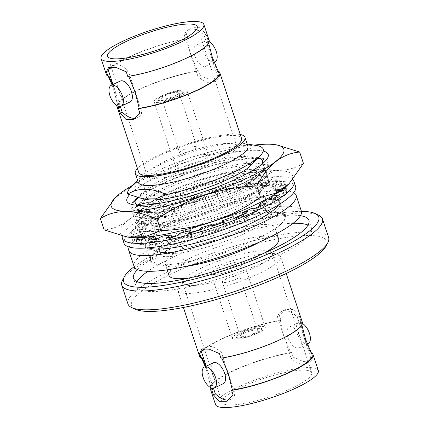 <?xml version="1.0" encoding="UTF-8"?>
<svg xmlns="http://www.w3.org/2000/svg" width="429" height="429" viewBox="0 0 429 429"><rect width="100%" height="100%" fill="white"/><g stroke="black" fill="none" stroke-linecap="round" stroke-linejoin="round"><path stroke-width="0.32" stroke-dasharray="2.15 1.61" d="M116.935 105.582A54.14 11.1 161.7 0 1 139.178 89.361A54.14 11.1 161.7 0 1 198.423 70.796L197.613 71.176L191.205 55.588L186.964 38.98A53.164 10.897 -18.3 0 0 129.054 57.17A53.164 10.897 -18.3 0 0 107.432 74.549A53.164 10.897 -18.3 0 0 108.778 75.842M210.108 387.301A54.14 11.1 161.7 0 1 232.352 371.08A54.14 11.1 161.7 0 1 291.597 352.52L290.787 352.901L284.379 337.312L280.137 320.704A53.164 10.897 -18.3 0 0 222.227 338.894A53.164 10.897 -18.3 0 0 200.606 356.274A53.164 10.897 -18.3 0 0 201.946 357.566M127.772 76.48L128.582 76.099A53.164 10.897 -18.3 0 0 181.853 60.022A53.164 10.897 -18.3 0 0 208.333 41.179A53.164 10.897 -18.3 0 0 206.773 39.237L211.014 55.845L217.423 71.434L217.986 71.166M220.946 358.204L221.755 357.824A53.164 10.897 -18.3 0 0 275.021 341.741A53.164 10.897 -18.3 0 0 301.507 322.903A53.164 10.897 -18.3 0 0 299.946 320.962L304.188 337.569L310.591 353.158L311.159 352.89M212.291 388.17L208.355 373.155L205.877 366.35M119.123 106.446L115.181 91.431L112.704 84.631M214.961 61.958A11.551 5.775 64.8 0 1 203.796 51.426A11.551 5.775 64.8 0 1 205.11 41.061A11.551 5.775 64.8 0 1 209.261 41.699M194.75 55.695A11.551 5.775 64.8 0 1 196.064 45.329A11.551 5.775 64.8 0 1 207.228 55.856A11.551 5.775 64.8 0 1 205.915 66.222A11.551 5.775 64.8 0 1 194.75 55.695M308.129 343.677A11.551 5.775 64.8 0 1 296.97 333.151A11.551 5.775 64.8 0 1 298.284 322.785A11.551 5.775 64.8 0 1 302.434 323.418M287.918 337.419A11.551 5.775 64.8 0 1 289.232 327.054A11.551 5.775 64.8 0 1 300.397 337.58A11.551 5.775 64.8 0 1 299.083 347.946A11.551 5.775 64.8 0 1 287.918 337.419M135.151 309.223A102.788 21.069 161.7 0 1 173.665 272.758A102.788 21.069 161.7 0 1 280.748 238.395A102.788 21.069 161.7 0 1 326.002 246.107M328.63 237.607A105.673 21.665 -18.3 0 0 272.018 236.502A105.673 21.665 -18.3 0 0 171.214 270.05A105.673 21.665 -18.3 0 0 127.971 303.973M301.431 211.358A102.788 21.069 -18.3 0 0 165.674 248.606A102.788 21.069 -18.3 0 0 134.154 266.677M122.56 280.148A105.673 21.665 161.7 0 1 165.004 251.271A105.673 21.665 161.7 0 1 318.774 215.256M183.355 149.775A9.154 1.877 161.7 0 1 192.085 146.868A9.154 1.877 161.7 0 1 196.991 146.965A9.154 1.877 161.7 0 1 193.243 149.903A9.154 1.877 161.7 0 1 184.513 152.81A9.154 1.877 161.7 0 1 179.606 152.713A9.154 1.877 161.7 0 1 183.355 149.775M165.428 95.576A9.154 1.877 161.7 0 1 174.163 92.669A9.154 1.877 161.7 0 1 179.065 92.766A9.154 1.877 161.7 0 1 175.322 95.705A9.154 1.877 161.7 0 1 166.586 98.611A9.154 1.877 161.7 0 1 161.685 98.514A9.154 1.877 161.7 0 1 165.428 95.576M177.66 95.731A13.487 2.767 161.7 0 1 164.795 100.016A13.487 2.767 161.7 0 1 157.572 99.877A13.487 2.767 161.7 0 1 163.09 95.544A13.487 2.767 161.7 0 1 175.954 91.264A13.487 2.767 161.7 0 1 183.178 91.404A13.487 2.767 161.7 0 1 177.66 95.731M163.267 96.08A13.487 2.767 -18.3 0 0 157.749 100.413A13.487 2.767 -18.3 0 0 164.972 100.552A13.487 2.767 -18.3 0 0 177.837 96.273A13.487 2.767 -18.3 0 0 183.355 91.94A13.487 2.767 -18.3 0 0 176.131 91.801A13.487 2.767 -18.3 0 0 163.267 96.08M179.912 96.3A17.326 3.55 161.7 0 1 163.385 101.796A17.326 3.55 161.7 0 1 154.108 101.614A17.326 3.55 161.7 0 1 161.197 96.053A17.326 3.55 161.7 0 1 177.719 90.557A17.326 3.55 161.7 0 1 187.001 90.739A17.326 3.55 161.7 0 1 179.912 96.3M182.577 160.719A17.326 3.55 -18.3 0 0 175.488 166.28A17.326 3.55 -18.3 0 0 184.77 166.457A17.326 3.55 -18.3 0 0 201.298 160.961A17.326 3.55 -18.3 0 0 208.387 155.4A17.326 3.55 -18.3 0 0 199.104 155.218A17.326 3.55 -18.3 0 0 182.577 160.719M236.014 279.225A9.154 1.877 -18.3 0 0 239.763 276.287A9.154 1.877 -18.3 0 0 234.856 276.19A9.154 1.877 -18.3 0 0 226.126 279.097A9.154 1.877 -18.3 0 0 222.378 282.035A9.154 1.877 -18.3 0 0 227.284 282.132A9.154 1.877 -18.3 0 0 236.014 279.225M244.047 333.295A9.154 1.877 161.7 0 1 252.783 330.389A9.154 1.877 161.7 0 1 257.684 330.486A9.154 1.877 161.7 0 1 253.941 333.424A9.154 1.877 161.7 0 1 245.206 336.331A9.154 1.877 161.7 0 1 240.304 336.234A9.154 1.877 161.7 0 1 244.047 333.295M256.279 333.456A13.487 2.767 161.7 0 1 243.415 337.736A13.487 2.767 161.7 0 1 236.191 337.596A13.487 2.767 161.7 0 1 241.709 333.269A13.487 2.767 161.7 0 1 254.574 328.984A13.487 2.767 161.7 0 1 261.797 329.123A13.487 2.767 161.7 0 1 256.279 333.456M256.102 332.92A13.487 2.767 161.7 0 1 243.238 337.199A13.487 2.767 161.7 0 1 236.014 337.06A13.487 2.767 161.7 0 1 241.532 332.727A13.487 2.767 161.7 0 1 254.397 328.448A13.487 2.767 161.7 0 1 261.62 328.587A13.487 2.767 161.7 0 1 256.102 332.92M258.172 332.947A17.326 3.55 161.7 0 1 241.65 338.443A17.326 3.55 161.7 0 1 232.368 338.261A17.326 3.55 161.7 0 1 239.457 332.7A17.326 3.55 161.7 0 1 255.984 327.204A17.326 3.55 161.7 0 1 265.267 327.386A17.326 3.55 161.7 0 1 258.172 332.947M236.792 268.281A17.326 3.55 161.7 0 1 220.265 273.782A17.326 3.55 161.7 0 1 210.982 273.6A17.326 3.55 161.7 0 1 218.071 268.039A17.326 3.55 161.7 0 1 234.599 262.543A17.326 3.55 161.7 0 1 243.881 262.72A17.326 3.55 161.7 0 1 236.792 268.281M120.286 81.054A11.551 5.775 -115.2 0 0 118.972 91.42A11.551 5.775 -115.2 0 0 130.137 101.946M213.46 362.778A11.551 5.775 -115.2 0 0 212.146 373.144A11.551 5.775 -115.2 0 0 223.305 383.671M197.613 71.176A53.164 10.897 -18.3 0 0 139.704 89.366A53.164 10.897 -18.3 0 0 117.862 106.097L113.851 89.924L112.066 84.931M290.787 352.901A53.164 10.897 -18.3 0 0 232.877 371.09A53.164 10.897 -18.3 0 0 211.036 387.821L207.025 371.648L205.239 366.656M217.439 161.17A47.206 9.679 -18.3 0 0 236.76 146.016A47.206 9.679 -18.3 0 0 211.465 145.522A47.206 9.679 -18.3 0 0 166.436 160.51A47.206 9.679 -18.3 0 0 147.12 175.659A47.206 9.679 -18.3 0 0 172.41 176.158A47.206 9.679 -18.3 0 0 217.439 161.17M185.478 266.447A57.749 11.84 161.7 0 1 170.318 266.849A57.749 11.84 161.7 0 1 165.235 264.007A57.749 11.84 161.7 0 1 188.867 245.474A57.749 11.84 161.7 0 1 243.951 227.139A57.749 11.84 161.7 0 1 274.887 227.745A57.749 11.84 161.7 0 1 272.501 233.054A57.749 11.84 161.7 0 1 260.092 241.774M278.689 239.243A57.749 11.84 -18.3 0 0 247.753 238.637A57.749 11.84 -18.3 0 0 192.669 256.971A57.749 11.84 -18.3 0 0 169.037 275.509M189.173 277.965A57.749 11.84 -18.3 0 0 255.057 257.781A57.749 11.84 -18.3 0 0 263.991 253.217M300.461 215.712A92.396 18.94 -18.3 0 0 171.289 248.681A92.396 18.94 -18.3 0 0 137.532 269.6M137.039 281.628A92.396 18.94 -18.3 0 0 136.143 286.384A92.396 18.94 -18.3 0 0 185.644 287.355A92.396 18.94 -18.3 0 0 273.777 258.022A92.396 18.94 -18.3 0 0 311.588 228.362A92.396 18.94 -18.3 0 0 308.027 225.075M293.125 223.273A92.396 18.94 -18.3 0 0 173.954 256.73A92.396 18.94 -18.3 0 0 147.93 271.289M240.251 134.508A57.749 11.84 -18.3 0 0 158.95 155.014A57.749 11.84 -18.3 0 0 137.452 168.506M247.887 146.107A57.749 11.84 -18.3 0 0 242.803 143.265A57.749 11.84 -18.3 0 0 161.867 163.835A57.749 11.84 -18.3 0 0 140.621 177.054A57.749 11.84 -18.3 0 0 138.235 182.368M251.099 165.17A58.816 12.055 -18.3 0 0 248.348 156.864A58.816 12.055 -18.3 0 0 165.916 177.815A58.816 12.055 -18.3 0 0 144.278 191.28A58.816 12.055 -18.3 0 0 147.024 199.587M256.901 145.613A71.316 14.618 -18.3 0 0 156.944 171.021A71.316 14.618 -18.3 0 0 130.706 187.35M170.356 191.227A58.816 12.055 -18.3 0 0 148.713 204.697A58.816 12.055 -18.3 0 0 151.464 213.004A58.816 12.055 -18.3 0 0 233.896 192.053A58.816 12.055 -18.3 0 0 255.534 178.582A58.816 12.055 -18.3 0 0 252.788 170.281A58.816 12.055 -18.3 0 0 170.356 191.227M157.84 203.571L170.839 207.985A71.316 14.618 -18.3 0 0 238.433 185.43A71.316 14.618 -18.3 0 0 264.672 169.101A71.316 14.618 -18.3 0 0 261.336 159.03A71.316 14.618 -18.3 0 0 161.379 184.432A71.316 14.618 -18.3 0 0 135.146 200.767A71.316 14.618 -18.3 0 0 132.255 207.486L137.36 204.965M170.839 207.985L160.076 212.221L147.555 212.35L132.255 207.486M174.791 204.644A58.816 12.055 -18.3 0 0 153.153 218.114A58.816 12.055 -18.3 0 0 155.899 226.415A58.816 12.055 -18.3 0 0 238.331 205.464A58.816 12.055 -18.3 0 0 259.969 191.999A58.816 12.055 -18.3 0 0 257.223 183.692A58.816 12.055 -18.3 0 0 174.791 204.644M175.273 221.396A71.316 14.618 -18.3 0 0 242.868 198.847A71.316 14.618 -18.3 0 0 269.106 182.518A71.316 14.618 -18.3 0 0 265.776 172.447A71.316 14.618 -18.3 0 0 165.819 197.849A71.316 14.618 -18.3 0 0 139.581 214.178A71.316 14.618 -18.3 0 0 136.69 220.897C147.372 214.323 160.232 214.489 175.273 221.396L164.511 225.638L151.989 225.767L136.69 220.897M179.225 218.061A58.816 12.055 -18.3 0 0 157.588 231.526A58.816 12.055 -18.3 0 0 160.333 239.832A58.816 12.055 -18.3 0 0 242.771 218.881A58.816 12.055 -18.3 0 0 264.409 205.416A58.816 12.055 -18.3 0 0 261.663 197.109A58.816 12.055 -18.3 0 0 179.225 218.061M179.708 234.813L168.951 239.055L156.424 239.178L141.125 234.314C151.807 227.74 164.666 227.906 179.708 234.813A71.316 14.618 -18.3 0 0 191.173 232.153M200.193 229.713A71.316 14.618 -18.3 0 0 212.553 225.911M222.978 222.308A71.316 14.618 -18.3 0 0 235.682 217.385M243.039 214.221A71.316 14.618 -18.3 0 0 247.302 212.264A71.316 14.618 -18.3 0 0 255.4 208.226M271.396 197.941A71.316 14.618 -18.3 0 0 273.541 195.93A71.316 14.618 -18.3 0 0 270.211 185.859A71.316 14.618 -18.3 0 0 170.254 211.266A71.316 14.618 -18.3 0 0 144.015 227.595A71.316 14.618 -18.3 0 0 141.125 234.314M183.666 231.478A58.816 12.055 -18.3 0 0 162.028 244.943A58.816 12.055 -18.3 0 0 164.774 253.249A58.816 12.055 -18.3 0 0 247.206 232.298A58.816 12.055 -18.3 0 0 268.844 218.828A58.816 12.055 -18.3 0 0 266.098 210.526A58.816 12.055 -18.3 0 0 183.666 231.478M184.148 248.23A71.316 14.618 -18.3 0 0 251.743 225.675A71.316 14.618 -18.3 0 0 277.981 209.347A71.316 14.618 -18.3 0 0 274.651 199.276A71.316 14.618 -18.3 0 0 174.689 224.678A71.316 14.618 -18.3 0 0 148.455 241.012A71.316 14.618 -18.3 0 0 145.565 247.731C156.242 241.152 169.106 241.318 184.148 248.23L173.386 252.472L160.864 252.595L145.565 247.731M188.583 261.642A71.316 14.618 -18.3 0 0 256.177 239.092A71.316 14.618 -18.3 0 0 282.416 222.764A71.316 14.618 -18.3 0 0 279.086 212.693A71.316 14.618 -18.3 0 0 179.129 238.095A71.316 14.618 -18.3 0 0 152.89 254.424A71.316 14.618 -18.3 0 0 150 261.143C160.682 254.569 173.541 254.735 188.583 261.642L177.821 265.883L165.299 266.012L150 261.143M318.318 370.559A54.14 11.1 -18.3 0 0 289.312 369.991A54.14 11.1 -18.3 0 0 237.671 387.178A54.14 11.1 -18.3 0 0 215.519 404.558M199.946 273.096A54.14 11.1 -18.3 0 0 177.788 290.471A54.14 11.1 -18.3 0 0 206.794 291.039A54.14 11.1 -18.3 0 0 258.435 273.852A54.14 11.1 -18.3 0 0 280.587 256.478A54.14 11.1 -18.3 0 0 251.582 255.909A54.14 11.1 -18.3 0 0 199.946 273.096M280.137 320.704L280.947 320.318A54.14 11.1 -18.3 0 0 221.702 338.883A54.14 11.1 -18.3 0 0 199.549 356.263M138.744 172.415A54.14 11.1 161.7 0 1 160.902 155.041A54.14 11.1 161.7 0 1 212.543 137.854A54.14 11.1 161.7 0 1 241.543 138.422M186.964 38.98L187.779 38.599A54.14 11.1 -18.3 0 0 128.528 57.164A54.14 11.1 -18.3 0 0 106.376 74.539M241.414 387.226A47.206 9.679 161.7 0 1 286.449 372.243A47.206 9.679 161.7 0 1 311.738 372.737A47.206 9.679 161.7 0 1 292.417 387.886A47.206 9.679 161.7 0 1 247.388 402.874A47.206 9.679 161.7 0 1 222.099 402.381A47.206 9.679 161.7 0 1 241.414 387.226M201.93 267.83A47.206 9.679 161.7 0 1 246.959 252.842A47.206 9.679 161.7 0 1 272.254 253.341A47.206 9.679 161.7 0 1 252.933 268.49A47.206 9.679 161.7 0 1 207.904 283.478A47.206 9.679 161.7 0 1 182.609 282.984A47.206 9.679 161.7 0 1 201.93 267.83M302.343 322.265A54.14 11.1 -18.3 0 0 300.756 320.576L299.946 320.962M311.937 354.451A53.164 10.897 -18.3 0 0 310.591 353.158M218.769 72.726A53.164 10.897 -18.3 0 0 217.423 71.434M209.175 40.54A54.14 11.1 -18.3 0 0 207.588 38.851L206.773 39.237M187.779 38.599L186.245 33.971L192.857 27.687L200.091 27.703L206.054 34.223L207.588 38.851M218.232 71.053L219.766 75.681L217.487 79.917L210.301 79.874L199.957 75.424L198.423 70.796M113.025 84.475L120.297 106.456M135.559 118.227A28.872 14.43 -115.2 0 0 137.527 117.616A28.872 14.43 -115.2 0 0 141.972 112.355L128.26 70.903L126.244 71.852M141.972 112.355L139.951 113.31M280.947 320.318L279.418 315.69L286.03 309.411L293.259 309.422L299.228 315.948L300.756 320.576M311.406 352.772L312.934 357.4L310.655 361.642L303.469 361.599L293.125 357.148L291.597 352.52M206.199 366.2L213.465 388.181M228.732 399.946A28.872 14.43 -115.2 0 0 230.695 399.34A28.872 14.43 -115.2 0 0 235.14 394.079L221.434 352.627L219.412 353.576M235.14 394.079L233.124 395.029M259.727 205.845A71.316 14.618 -18.3 0 0 269.256 199.662M221.434 352.627A28.872 14.43 -115.2 0 0 206.07 347.109A28.872 14.43 -115.2 0 0 204.006 348.557M128.26 70.903A28.872 14.43 -115.2 0 0 112.897 65.385A28.872 14.43 -115.2 0 0 110.832 66.838M197.941 76.373L184.229 34.921A28.872 14.43 64.8 0 1 188.674 29.66A28.872 14.43 64.8 0 1 204.038 35.178L217.744 76.63A28.872 14.43 64.8 0 1 213.299 81.891A28.872 14.43 64.8 0 1 197.941 76.373L199.957 75.424M217.744 76.63L219.766 75.681M204.038 35.178L206.054 34.223M184.229 34.921L186.245 33.971M291.109 358.097L277.397 316.645A28.872 14.43 64.8 0 1 281.848 311.384A28.872 14.43 64.8 0 1 297.206 316.897L310.918 358.354A28.872 14.43 64.8 0 1 306.472 363.615A28.872 14.43 64.8 0 1 291.109 358.097L293.125 357.148M310.918 358.354L312.934 357.4M297.206 316.897L299.228 315.948M277.397 316.645L279.418 315.69M179.59 238.272A70.56 14.463 161.7 0 1 246.9 215.867A70.56 14.463 161.7 0 1 284.7 216.607A70.56 14.463 161.7 0 1 255.829 239.259A70.56 14.463 161.7 0 1 188.519 261.658A70.56 14.463 161.7 0 1 150.713 260.918A70.56 14.463 161.7 0 1 179.59 238.272M148.557 247.817A70.56 14.463 161.7 0 1 145.506 245.168A70.56 14.463 161.7 0 1 174.383 222.522A70.56 14.463 161.7 0 1 241.688 200.118A70.56 14.463 161.7 0 1 279.494 200.858A70.56 14.463 161.7 0 1 278.625 204.805M129.236 247.056A88.106 18.061 161.7 0 1 164.908 222.399A88.106 18.061 161.7 0 1 293.683 192.669M134.062 266.425A88.106 18.061 161.7 0 1 170.115 238.149A88.106 18.061 161.7 0 1 254.156 210.178A88.106 18.061 161.7 0 1 301.356 211.1M243.163 214.597L244.117 217.482L248.439 217.814A81.274 16.661 161.7 0 1 237.763 222.34L234.636 221.503A72.185 14.795 161.7 0 1 224.051 225.552L225.847 226.903A81.274 16.661 161.7 0 1 214.109 230.958L213.626 229.156A72.185 14.795 161.7 0 1 202.59 232.572L201.684 234.808A81.274 16.661 161.7 0 1 190.036 237.998L192.246 235.403A72.185 14.795 161.7 0 1 181.832 237.859L178.308 240.76A81.274 16.661 161.7 0 1 167.895 242.766L172.587 239.645A72.185 14.795 161.7 0 1 163.814 240.889L158.022 244.171A81.274 16.661 161.7 0 1 149.86 244.803L156.564 241.452A72.185 14.795 161.7 0 1 150.295 241.371L142.798 244.712A81.274 16.661 161.7 0 1 137.688 243.908L145.753 240.658A72.185 14.795 161.7 0 1 142.6 239.253L134.138 242.331A81.274 16.661 161.7 0 1 132.631 240.358A81.274 16.661 161.7 0 1 132.572 240.17L141.216 237.334A72.185 14.795 161.7 0 1 141.484 234.749L132.877 237.258A81.274 16.661 161.7 0 1 135.022 233.944L143.388 231.81A72.185 14.795 161.7 0 1 147.056 228.292L139.152 229.987A81.274 16.661 161.7 0 1 144.787 225.852L152.059 224.624A72.185 14.795 161.7 0 1 158.768 220.522L152.338 221.235A81.274 16.661 161.7 0 1 160.913 216.683L166.382 216.479A72.185 14.795 161.7 0 1 175.477 212.194L171.15 211.856A81.274 16.661 161.7 0 1 181.832 207.336L184.958 208.172A72.185 14.795 161.7 0 1 195.544 204.124L193.747 202.772A81.274 16.661 161.7 0 1 205.48 198.718L205.963 200.52A72.185 14.795 161.7 0 1 217.004 197.099L217.911 194.868A81.274 16.661 161.7 0 1 229.558 191.677L227.343 194.267A72.185 14.795 161.7 0 1 237.757 191.817L241.28 188.916A81.274 16.661 161.7 0 1 251.694 186.905L247.007 190.031A72.185 14.795 161.7 0 1 255.781 188.787L261.572 185.5A81.274 16.661 161.7 0 1 269.734 184.867L263.031 188.224A72.185 14.795 161.7 0 1 269.299 188.304L276.791 184.958A81.274 16.661 161.7 0 1 281.907 185.762L273.836 189.017A72.185 14.795 161.7 0 1 276.989 190.417L285.457 187.344A81.274 16.661 161.7 0 1 286.963 189.318A81.274 16.661 161.7 0 1 287.017 189.505L278.378 192.342A72.185 14.795 161.7 0 1 278.105 194.927L286.711 192.417A81.274 16.661 161.7 0 1 284.572 195.726L276.206 197.866A72.185 14.795 161.7 0 1 272.538 201.383L280.443 199.683A81.274 16.661 161.7 0 1 274.807 203.818L267.535 205.051A72.185 14.795 161.7 0 1 260.827 209.154L267.251 208.44A81.274 16.661 161.7 0 1 258.676 212.993L253.207 213.197A72.185 14.795 161.7 0 1 248.788 215.342A72.185 14.795 161.7 0 1 244.117 217.482M122.324 236.068A90.369 18.527 161.7 0 1 159.379 209.379A90.369 18.527 161.7 0 1 292.648 179.697M123.997 243.211A90.369 18.527 161.7 0 1 160.977 214.205A90.369 18.527 161.7 0 1 247.179 185.516A90.369 18.527 161.7 0 1 295.597 186.459M139.725 237.612L144.155 235.827A72.185 14.795 161.7 0 1 141.007 234.427L132.54 237.5A81.274 16.661 161.7 0 1 131.033 235.526A81.274 16.661 161.7 0 1 130.974 235.339L139.618 232.502A72.185 14.795 161.7 0 1 139.886 229.917L131.285 232.427A81.274 16.661 161.7 0 1 133.424 229.118L141.79 226.979A72.185 14.795 161.7 0 1 145.458 223.466L137.553 225.161A81.274 16.661 161.7 0 1 143.189 221.026L150.461 219.793A72.185 14.795 161.7 0 1 157.17 215.69L150.74 216.409A81.274 16.661 161.7 0 1 159.32 211.856L164.79 211.647A72.185 14.795 161.7 0 1 173.879 207.363L169.552 207.03A81.274 16.661 161.7 0 1 180.234 202.504L183.36 203.341A72.185 14.795 161.7 0 1 193.946 199.292L192.149 197.941A81.274 16.661 161.7 0 1 203.882 193.887L204.365 195.688A72.185 14.795 161.7 0 1 215.406 192.272L216.313 190.036A81.274 16.661 161.7 0 1 227.96 186.851L225.751 189.441A72.185 14.795 161.7 0 1 236.165 186.985L239.688 184.084A81.274 16.661 161.7 0 1 250.096 182.078L245.409 185.199A72.185 14.795 161.7 0 1 254.183 183.955L259.974 180.673A81.274 16.661 161.7 0 1 268.136 180.041L261.433 183.392A72.185 14.795 161.7 0 1 267.701 183.473L275.198 180.132A81.274 16.661 161.7 0 1 280.309 180.936L272.243 184.186A72.185 14.795 161.7 0 1 275.391 185.591L283.859 182.513A81.274 16.661 161.7 0 1 285.365 184.486A81.274 16.661 161.7 0 1 285.424 184.679L276.78 187.511A72.185 14.795 161.7 0 1 276.512 190.095L284.54 187.757M278.646 192.004L274.608 193.039A72.185 14.795 161.7 0 1 270.94 196.552L271.407 196.45M150.697 236.647A72.185 14.795 161.7 0 1 148.697 236.54L147.667 237.001M144.155 235.827L144.643 237.296M144.948 238.213L145.753 240.658M141.007 234.427L142.6 239.253M136.09 239.082L137.688 243.908M141.2 239.886L142.798 244.712M148.697 236.54L150.295 241.371M155.888 239.403L156.564 241.452M148.262 239.977L149.86 244.803M156.424 239.344L158.022 244.171M162.216 236.063L163.814 240.889M171.697 236.958L172.587 239.645M166.302 237.939L167.895 242.766M176.71 235.929L178.308 240.76M180.234 233.027L181.832 237.859M191.264 232.432L192.246 235.403M188.438 233.167L190.036 237.998M200.086 229.982L201.684 234.808M200.992 227.745L202.59 232.572M212.618 226.094L213.626 229.156M212.516 226.131L214.109 230.958M224.249 222.072L225.847 226.903M223.042 222.512L224.051 225.552M233.038 216.672L234.636 221.503M236.165 217.514L237.763 222.34M246.847 212.988L248.439 217.814M251.608 208.365L253.207 213.197M257.078 208.162L258.676 212.993M265.658 203.609L267.251 208.44M260.006 206.671L260.827 209.154M265.937 200.225L267.535 205.051M273.209 198.992L274.807 203.818M278.845 194.857L280.443 199.683M271.825 199.228L272.538 201.383M274.608 193.039L276.206 197.866M282.974 190.9L284.572 195.726M285.113 187.586L286.711 192.417M276.512 190.095L278.105 194.927M276.78 187.511L278.378 192.342M285.424 184.679L287.017 189.505M283.859 182.513L285.457 187.344M275.391 185.591L276.989 190.417M272.243 184.186L273.836 189.017M280.309 180.936L281.907 185.762M275.198 180.132L276.791 184.958M267.701 183.473L269.299 188.304M261.433 183.392L263.031 188.224M268.136 180.041L269.734 184.867M259.974 180.673L261.572 185.5M254.183 183.955L255.781 188.787M245.409 185.199L247.007 190.031M250.096 182.078L251.694 186.905M239.688 184.084L241.28 188.916M236.165 186.985L237.757 191.817M225.751 189.441L227.343 194.267M227.96 186.851L229.558 191.677M216.313 190.036L217.911 194.868M215.406 192.272L217.004 197.099M204.365 195.688L205.963 200.52M203.882 193.887L205.48 198.718M192.149 197.941L193.747 202.772M193.946 199.292L195.544 204.124M183.36 203.341L184.958 208.172M180.234 202.504L181.832 207.336M169.552 207.03L171.15 211.856M173.879 207.363L175.477 212.194M164.79 211.647L166.382 216.479M159.32 211.856L160.913 216.683M150.74 216.409L152.338 221.235M157.17 215.69L158.768 220.522M150.461 219.793L152.059 224.624M143.189 221.026L144.787 225.852M137.553 225.161L139.152 229.987M145.458 223.466L147.056 228.292M141.79 226.979L143.388 231.81M133.424 229.118L135.022 233.944M131.285 232.427L132.877 237.258M139.886 229.917L141.484 234.749M139.618 232.502L141.216 237.334M130.974 235.339L132.572 240.17M132.54 237.5L134.138 242.331M128.158 237.167A90.889 18.635 161.7 0 1 157.153 203.485A90.889 18.635 161.7 0 1 257.77 172.147A90.889 18.635 161.7 0 1 288.647 184.089M303.426 163.39C287.682 172.925 268.763 172.678 246.675 162.655C216.774 183.494 183.553 194.573 147.024 195.892C135.993 216.972 121.691 228.298 104.124 229.864M132.733 185.242A90.889 18.635 161.7 0 1 148.439 177.139A90.889 18.635 161.7 0 1 254.016 145.131M114.468 198.498L128.11 188.658L143.27 184.534C173.171 163.696 206.387 152.617 242.916 151.298L258.73 145.163L276.93 144.938M136.304 198.659A72.732 14.908 -18.3 0 0 133.821 200.96A72.732 14.908 -18.3 0 0 137.216 211.229A72.732 14.908 -18.3 0 0 239.157 185.323A72.732 14.908 -18.3 0 0 265.916 168.667A72.732 14.908 -18.3 0 0 262.516 158.398A72.732 14.908 -18.3 0 0 259.154 158.033M258.022 157.979A72.732 14.908 -18.3 0 0 160.58 184.304A72.732 14.908 -18.3 0 0 137.543 197.656M137.934 205.228A67.015 13.739 -18.3 0 0 141.125 206.086A67.015 13.739 -18.3 0 0 235.054 182.212A67.015 13.739 -18.3 0 0 259.706 166.87A67.015 13.739 -18.3 0 0 261.76 164.28M258.237 157.754A67.015 13.739 -18.3 0 0 256.58 157.405A67.015 13.739 -18.3 0 0 162.65 181.279A67.015 13.739 -18.3 0 0 137.999 196.621A67.015 13.739 -18.3 0 0 137.162 197.544M237.081 188.347A67.015 13.739 -18.3 0 0 261.738 173.005A67.015 13.739 -18.3 0 0 258.607 163.54A67.015 13.739 -18.3 0 0 164.682 187.414A67.015 13.739 -18.3 0 0 140.026 202.756A67.015 13.739 -18.3 0 0 143.157 212.221A67.015 13.739 -18.3 0 0 237.081 188.347M241.184 191.457A72.732 14.908 -18.3 0 0 267.943 174.801A72.732 14.908 -18.3 0 0 264.548 164.532A72.732 14.908 -18.3 0 0 162.607 190.438A72.732 14.908 -18.3 0 0 135.848 207.094A72.732 14.908 -18.3 0 0 139.248 217.364A72.732 14.908 -18.3 0 0 241.184 191.457M239.109 194.482A67.015 13.739 -18.3 0 0 263.765 179.14A67.015 13.739 -18.3 0 0 260.634 169.675A67.015 13.739 -18.3 0 0 166.709 193.549A67.015 13.739 -18.3 0 0 142.053 208.891A67.015 13.739 -18.3 0 0 145.184 218.356A67.015 13.739 -18.3 0 0 239.109 194.482M243.211 197.592A72.732 14.908 -18.3 0 0 269.97 180.936A72.732 14.908 -18.3 0 0 266.575 170.667A72.732 14.908 -18.3 0 0 164.634 196.573A72.732 14.908 -18.3 0 0 137.875 213.229A72.732 14.908 -18.3 0 0 141.275 223.498A72.732 14.908 -18.3 0 0 243.211 197.592M241.141 200.616A67.015 13.739 -18.3 0 0 265.792 185.274A67.015 13.739 -18.3 0 0 262.666 175.81A67.015 13.739 -18.3 0 0 168.736 199.678A67.015 13.739 -18.3 0 0 144.085 215.026A67.015 13.739 -18.3 0 0 147.211 224.49A67.015 13.739 -18.3 0 0 241.141 200.616M246.455 204.644A74.421 15.256 -18.3 0 0 270.356 177.091A74.421 15.256 -18.3 0 0 166.05 203.603A74.421 15.256 -18.3 0 0 138.674 220.64A74.421 15.256 -18.3 0 0 164.227 230.276A74.421 15.256 -18.3 0 0 246.455 204.644M263.213 151.067A74.421 15.256 -18.3 0 0 157.336 177.252A74.421 15.256 -18.3 0 0 129.499 194.787M147.024 195.892L143.27 184.534M246.675 162.655L242.916 151.298M208.333 41.179L208.703 43.243M301.507 322.903L301.871 324.962M200.606 356.274L201.383 357.834M107.432 74.549L108.21 76.11M205.11 41.061L196.064 45.329M298.284 322.785L289.232 327.054M179.065 92.766L196.991 146.965M157.572 99.877L157.749 100.413M154.108 101.614L175.488 166.28M257.684 330.486L239.763 276.287M236.191 337.596L236.014 337.06M232.368 338.261L210.982 273.6M197.27 26.619L236.76 146.016M165.235 264.007L167.165 269.846M311.588 228.362L308.923 220.313M140.621 177.054L137.537 180.26M151.464 213.004L147.555 212.35M144.278 191.28L138.009 197.785M155.899 226.415L151.989 225.767M148.713 204.697L139.581 214.178M160.333 239.832L156.644 239.216M153.153 218.114L144.015 227.595M164.774 253.249L160.864 252.595M157.588 231.526L148.455 241.012M170.318 266.849L165.299 266.012M162.028 244.943L152.89 254.424M183.414 307.48L177.788 290.471M272.254 253.341L311.738 372.737M182.609 282.984L222.099 402.381M286.213 273.482L280.587 256.478M266.098 210.526L279.086 212.693M272.501 233.054L282.416 222.764M261.663 197.109L270.919 198.654M271.675 198.783L274.651 199.276M268.844 218.828L277.981 209.347M257.223 183.692L270.211 185.859M264.409 205.416L270.088 199.523M271.45 198.101L273.541 195.93M252.788 170.281L265.776 172.447M259.969 191.999L269.106 182.518M248.348 156.864L257.609 158.408M255.534 178.582L264.672 169.101M242.803 143.265L247.19 143.994M136.143 286.384L133.483 278.335M274.887 227.745L276.818 233.58M107.631 56.263L147.12 175.659M230.695 399.34L226.512 401.313M206.07 347.109L201.882 349.083M137.527 117.616L133.339 119.589M112.897 65.385L108.714 67.358M265.267 327.386L243.881 262.72M261.797 329.123L261.62 328.587M240.304 336.234L222.378 282.035M187.001 90.739L208.387 155.4M183.178 91.404L183.355 91.94M161.685 98.514L179.606 152.713M213.299 81.891L217.487 79.917M188.674 29.66L192.857 27.687M306.472 363.615L310.655 361.642M281.848 311.384L286.03 309.411M307.303 344.069L299.083 347.946M214.13 62.344L205.915 66.222M279.494 200.858L284.7 216.607M145.506 245.168L150.713 260.918M285.365 184.486L286.963 189.318M131.033 235.526L132.631 240.358M256.58 157.405L262.516 158.398M261.738 173.005L265.916 168.667M258.607 163.54L264.548 164.532M263.765 179.14L267.943 174.801M260.634 169.675L266.575 170.667M265.792 185.274L269.97 180.936M262.666 175.81L270.356 177.091M259.706 166.87L265.117 161.25M141.125 206.086L133.435 204.805M144.085 215.026L138.674 220.64M147.211 224.49L141.275 223.498M142.053 208.891L137.875 213.229M145.184 218.356L139.248 217.364M140.026 202.756L135.848 207.094M143.157 212.221L137.216 211.229M137.999 196.621L133.821 200.96"/><path stroke-width="0.64" d="M128.582 76.099L134.99 91.688L139.232 108.296A53.164 10.897 -18.3 0 0 193.887 91.602A53.164 10.897 -18.3 0 0 218.769 72.726L212.344 57.352L208.703 43.243M221.755 357.824L228.164 373.412L232.405 390.02A53.164 10.897 -18.3 0 0 287.06 373.327A53.164 10.897 -18.3 0 0 311.937 354.451L305.518 339.076L301.871 324.962M205.877 366.35L201.946 357.566L201.137 357.947A54.14 11.1 -18.3 0 1 199.549 356.263L183.414 307.48M112.704 84.631L108.778 75.842L107.963 76.228A54.14 11.1 -18.3 0 1 106.376 74.539L101.051 58.441A54.14 11.1 -18.3 0 0 130.057 59.009A54.14 11.1 -18.3 0 0 181.698 41.822A54.14 11.1 -18.3 0 0 203.85 24.442A54.14 11.1 -18.3 0 0 174.844 23.874A54.14 11.1 -18.3 0 0 123.209 41.061A54.14 11.1 -18.3 0 0 101.051 58.441M209.261 41.699A11.551 5.775 64.8 0 1 216.275 51.593A11.551 5.775 64.8 0 1 214.961 61.958L214.13 62.344M302.434 323.418A11.551 5.775 64.8 0 1 309.443 333.312A11.551 5.775 64.8 0 1 308.129 343.677L307.303 344.069M327.831 242.653L326.002 246.107A102.788 21.069 161.7 0 1 284.717 274.19A102.788 21.069 161.7 0 1 135.151 309.223L131.617 307.545A105.673 21.665 -18.3 0 0 285.387 271.53A105.673 21.665 -18.3 0 0 327.831 242.653A105.673 21.665 -18.3 0 0 328.63 237.607L322.42 218.828A105.673 21.665 161.7 0 1 279.177 252.745A105.673 21.665 161.7 0 1 178.373 286.299A105.673 21.665 161.7 0 1 121.761 285.188A105.673 21.665 161.7 0 1 122.56 280.148L124.389 276.694A102.788 21.069 -18.3 0 0 169.643 284.406A102.788 21.069 -18.3 0 0 276.726 250.043A102.788 21.069 -18.3 0 0 315.24 213.578A102.788 21.069 -18.3 0 0 301.431 211.358M121.761 285.188L127.971 303.973A105.673 21.665 -18.3 0 0 131.617 307.545M134.154 266.677A102.788 21.069 -18.3 0 0 124.389 276.694M122.404 95.849A11.551 5.775 -115.2 0 0 111.24 85.323A11.551 5.775 -115.2 0 0 109.926 95.688A11.551 5.775 -115.2 0 0 121.091 106.215A11.551 5.775 -115.2 0 0 122.404 95.849M121.091 106.215L130.137 101.946A11.551 5.775 -115.2 0 0 131.451 91.581A11.551 5.775 -115.2 0 0 120.286 81.054L111.24 85.323M215.572 377.574A11.551 5.775 -115.2 0 0 204.408 367.042A11.551 5.775 -115.2 0 0 203.094 377.407A11.551 5.775 -115.2 0 0 214.259 387.939A11.551 5.775 -115.2 0 0 215.572 377.574M214.259 387.939L223.305 383.671A11.551 5.775 -115.2 0 0 224.619 373.305A11.551 5.775 -115.2 0 0 213.46 362.778L204.408 367.042M117.857 106.065L117.862 106.097A53.164 10.897 -18.3 0 0 119.423 108.038L119.123 106.446M211.03 387.784L211.036 387.821A53.164 10.897 -18.3 0 0 212.596 389.763L212.291 388.17M126.952 41.114A47.206 9.679 161.7 0 1 171.981 26.126A47.206 9.679 161.7 0 1 197.27 26.619A47.206 9.679 161.7 0 1 177.955 41.774A47.206 9.679 161.7 0 1 132.92 56.757A47.206 9.679 161.7 0 1 107.631 56.263A47.206 9.679 161.7 0 1 126.952 41.114M260.092 241.774A57.749 11.84 161.7 0 1 251.255 246.278A57.749 11.84 161.7 0 1 185.478 266.447M167.165 269.846L169.037 275.509A57.749 11.84 -18.3 0 0 189.173 277.965M137.532 269.6A92.396 18.94 -18.3 0 0 133.483 278.335A92.396 18.94 -18.3 0 0 182.979 279.306A92.396 18.94 -18.3 0 0 271.112 249.973A92.396 18.94 -18.3 0 0 308.923 220.313A92.396 18.94 -18.3 0 0 300.461 215.712M308.027 225.075A92.396 18.94 -18.3 0 0 293.125 223.273M137.452 168.506A57.749 11.84 -18.3 0 0 135.317 173.552A57.749 11.84 -18.3 0 0 166.259 174.158A57.749 11.84 -18.3 0 0 221.337 155.824A57.749 11.84 -18.3 0 0 244.97 137.285A57.749 11.84 -18.3 0 0 240.251 134.508M135.317 173.552L138.235 182.368A57.749 11.84 -18.3 0 0 169.176 182.974A57.749 11.84 -18.3 0 0 224.254 164.639A57.749 11.84 -18.3 0 0 247.887 146.107L244.97 137.285M143.114 198.933L127.815 194.069C138.497 187.494 151.357 187.661 166.398 194.568L155.636 198.809L143.114 198.933L147.024 199.587A58.816 12.055 -18.3 0 0 229.461 178.636A58.816 12.055 -18.3 0 0 251.099 165.17L260.231 155.684A71.316 14.618 -18.3 0 0 256.901 145.613L247.19 143.994M166.398 194.568A71.316 14.618 -18.3 0 0 233.993 172.013A71.316 14.618 -18.3 0 0 260.231 155.684M137.537 180.26L130.706 187.35A71.316 14.618 -18.3 0 0 127.815 194.069M137.36 204.965L147.018 202.676L157.84 203.571M191.173 232.153A71.316 14.618 -18.3 0 0 200.193 229.713M212.553 225.911A71.316 14.618 -18.3 0 0 222.978 222.308M235.682 217.385A71.316 14.618 -18.3 0 0 243.039 214.221M210.194 388.459L215.519 404.558A54.14 11.1 -18.3 0 0 244.525 405.126A54.14 11.1 -18.3 0 0 296.166 387.939A54.14 11.1 -18.3 0 0 318.318 370.559L312.993 354.461A54.14 11.1 161.7 0 1 290.841 371.836A54.14 11.1 161.7 0 1 231.59 390.401L233.124 395.029L226.512 401.313L219.262 401.292L213.315 394.777L211.787 390.149A54.14 11.1 161.7 0 1 210.194 388.459A54.14 11.1 161.7 0 1 210.108 387.301M204.006 348.557A28.872 14.43 -115.2 0 0 201.625 352.37L199.603 353.319L201.882 349.083L209.073 349.126L219.412 353.576L220.946 358.204A54.14 11.1 -18.3 0 0 280.191 339.639A54.14 11.1 -18.3 0 0 302.343 322.265L286.213 273.482M199.603 353.319L201.137 357.947M217.986 71.166L218.232 71.053A54.14 11.1 161.7 0 1 219.825 72.737L241.543 138.422A54.14 11.1 161.7 0 1 219.391 155.797A54.14 11.1 161.7 0 1 167.75 172.984A54.14 11.1 161.7 0 1 138.744 172.415L117.026 106.735A54.14 11.1 161.7 0 1 116.935 105.582M219.825 72.737A54.14 11.1 161.7 0 1 197.667 90.117A54.14 11.1 161.7 0 1 138.422 108.682L139.951 113.31L133.339 119.589L126.094 119.568L120.141 113.052L118.613 108.424A54.14 11.1 161.7 0 1 117.026 106.735M110.832 66.838A28.872 14.43 -115.2 0 0 108.451 70.646L106.435 71.6L108.714 67.358L115.9 67.401L126.244 71.852L127.772 76.48A54.14 11.1 -18.3 0 0 187.017 57.92A54.14 11.1 -18.3 0 0 209.175 40.54L203.85 24.442M106.435 71.6L107.963 76.228M311.159 352.89L311.406 352.772A54.14 11.1 161.7 0 1 312.993 354.461M232.405 390.02L231.59 390.401M139.232 108.296L138.422 108.682M118.613 108.424L119.423 108.038M120.297 106.456L122.163 112.103L120.141 113.052M108.451 70.646L113.025 84.475M211.787 390.149L212.596 389.763M213.465 388.181L215.331 393.822L213.315 394.777M201.625 352.37L206.199 366.2M255.4 208.226A71.316 14.618 -18.3 0 0 259.727 205.845M269.256 199.662A71.316 14.618 -18.3 0 0 271.396 197.941M315.24 213.578L318.774 215.256A105.673 21.665 161.7 0 1 322.42 218.828M147.93 271.289A92.396 18.94 -18.3 0 0 137.039 281.628M263.991 253.217A57.749 11.84 -18.3 0 0 278.689 239.243L276.818 233.58M215.331 393.822A28.872 14.43 -115.2 0 0 228.732 399.946M122.163 112.103A28.872 14.43 -115.2 0 0 135.559 118.227M278.625 204.805A70.56 14.463 161.7 0 1 250.616 223.509A70.56 14.463 161.7 0 1 148.557 247.817M293.683 192.669A88.106 18.061 161.7 0 1 296.149 195.351A88.106 18.061 161.7 0 1 260.092 223.627A88.106 18.061 161.7 0 1 176.056 251.598A88.106 18.061 161.7 0 1 128.85 250.675A88.106 18.061 161.7 0 1 129.236 247.056M296.149 195.351L301.356 211.1A88.106 18.061 161.7 0 1 265.304 239.377A88.106 18.061 161.7 0 1 181.263 267.347A88.106 18.061 161.7 0 1 134.062 266.425L128.85 250.675M271.407 196.45L278.845 194.857A81.274 16.661 161.7 0 1 273.209 198.992L265.937 200.225A72.185 14.795 161.7 0 1 259.229 204.322L265.658 203.609A81.274 16.661 161.7 0 1 257.078 208.162L251.608 208.365A72.185 14.795 161.7 0 1 247.19 210.51A72.185 14.795 161.7 0 1 242.519 212.655L243.163 214.597M292.648 179.697A90.369 18.527 161.7 0 1 293.999 181.633A90.369 18.527 161.7 0 1 257.019 210.639A90.369 18.527 161.7 0 1 170.817 239.328A90.369 18.527 161.7 0 1 122.399 238.385A90.369 18.527 161.7 0 1 122.324 236.068M293.999 181.633L295.597 186.459A90.369 18.527 161.7 0 1 258.612 215.471A90.369 18.527 161.7 0 1 172.415 244.16A90.369 18.527 161.7 0 1 123.997 243.211L122.399 238.385M147.667 237.001L141.2 239.886A81.274 16.661 161.7 0 1 136.09 239.082L139.725 237.612M284.54 187.757L285.113 187.586A81.274 16.661 161.7 0 1 282.974 190.9L278.646 192.004M242.519 212.655L246.847 212.988A81.274 16.661 161.7 0 1 236.165 217.514L233.038 216.672A72.185 14.795 161.7 0 1 222.453 220.726L224.249 222.072A81.274 16.661 161.7 0 1 212.516 226.131L212.033 224.324A72.185 14.795 161.7 0 1 200.992 227.745L200.086 229.982A81.274 16.661 161.7 0 1 188.438 233.167L190.653 230.577A72.185 14.795 161.7 0 1 180.234 233.027L176.71 235.929A81.274 16.661 161.7 0 1 166.302 237.939L170.989 234.813A72.185 14.795 161.7 0 1 162.216 236.063L156.424 239.344A81.274 16.661 161.7 0 1 148.262 239.977L154.966 236.626A72.185 14.795 161.7 0 1 150.697 236.647M144.643 237.296L144.948 238.213M154.966 236.626L155.888 239.403M170.989 234.813L171.697 236.958M190.653 230.577L191.264 232.432M212.033 224.324L212.618 226.094M222.453 220.726L223.042 222.512M259.229 204.322L260.006 206.671M270.983 196.691L271.825 199.228M276.93 144.938L299.667 152.032C282.164 153.544 267.868 164.87 256.767 186.004C220.393 187.269 187.178 198.348 157.116 219.24C134.904 209.213 115.991 208.971 100.37 218.506L104.124 229.864L126.855 236.953L145.007 236.744L160.875 230.598C197.249 229.327 230.464 218.248 260.521 197.361L275.67 193.238L288.647 184.089A90.889 18.635 161.7 0 1 255.352 204.756A90.889 18.635 161.7 0 1 128.158 237.167L126.855 236.958M254.016 145.131A90.889 18.635 161.7 0 1 275.632 144.729A90.889 18.635 161.7 0 1 246.637 178.41A90.889 18.635 161.7 0 1 146.021 209.749A90.889 18.635 161.7 0 1 115.144 197.807A90.889 18.635 161.7 0 1 132.733 185.242M100.37 218.506L115.144 197.807M259.154 158.033A72.732 14.908 -18.3 0 0 258.022 157.979M261.76 164.28A67.015 13.739 -18.3 0 0 258.237 157.754M129.499 194.787A74.421 15.256 -18.3 0 0 133.435 204.805A74.421 15.256 -18.3 0 0 237.741 178.292A74.421 15.256 -18.3 0 0 265.117 161.25A74.421 15.256 -18.3 0 0 263.213 151.067M137.162 197.544A67.015 13.739 -18.3 0 0 137.934 205.228M137.543 197.656A72.732 14.908 -18.3 0 0 136.304 198.659M289.323 183.398L303.426 163.39L299.667 152.032M160.875 230.598L157.116 219.24M260.521 197.361L256.767 186.004M201.383 357.834L205.239 366.656M108.21 76.11L112.066 84.931M138.009 197.785L135.296 200.606M270.919 198.654L271.675 198.783M270.088 199.523L271.45 198.101M257.609 158.408L261.122 158.993M275.632 144.729L276.936 144.938"/></g></svg>
